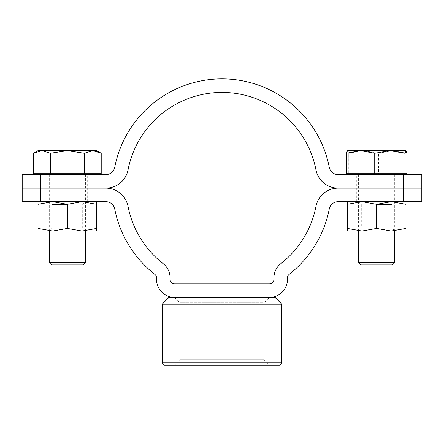 <?xml version="1.0" encoding="UTF-8"?>
<svg xmlns="http://www.w3.org/2000/svg" width="444" height="444" viewBox="0 0 444 444"><rect width="100%" height="100%" fill="white"/><g stroke="black" fill="none" stroke-linecap="round" stroke-linejoin="round"><path stroke-width="0.33" stroke-dasharray="2.22 1.67" d="M376.645 188.134L356.327 188.134L376.645 188.134M405.999 201.681L391.319 201.681L376.645 204.301L361.971 201.681L405.999 201.681L405.999 204.301L391.319 201.681L356.327 201.681L396.964 201.681L358.475 201.681L376.645 201.681L361.971 201.681L347.297 204.301L347.297 228.41L361.971 231.03L358.475 231.03L376.645 231.03L361.971 231.03L376.645 228.41L391.319 231.03L347.297 231.03L347.297 228.41M67.355 188.134L47.036 188.134L67.355 188.134M96.703 201.681L82.029 201.681L67.355 204.301L52.681 201.681L96.703 201.681L96.703 204.301L82.029 201.681L47.036 201.681L87.673 201.681L49.179 201.681L67.355 201.681L52.681 201.681L38.001 204.301L38.001 228.41L52.681 231.03L49.179 231.03L67.355 231.03L52.681 231.03L67.355 228.41L82.029 231.03L38.001 231.03L38.001 228.41M421.8 201.681L403.651 201.681L403.651 188.134L338.128 188.134L421.8 188.134L403.651 188.134L403.651 174.592L338.128 174.592A9.03 9.03 0 0 1 329.259 167.283A109.268 109.268 0 0 0 114.741 167.283A9.03 9.03 0 0 1 105.872 174.592L22.2 174.592M22.2 201.681L105.872 201.681A9.03 9.03 0 0 1 114.741 208.991A109.268 109.268 0 0 0 154.79 274.292A4.518 4.518 0 0 1 156.527 277.85L156.527 279.343A18.06 18.06 0 0 0 174.592 297.402L269.408 297.402A18.06 18.06 0 0 0 287.473 279.343L287.473 277.85A4.518 4.518 0 0 1 289.211 274.292A109.268 109.268 0 0 0 329.259 208.991A9.03 9.03 0 0 1 338.128 201.681L403.651 201.681M163.12 263.608A18.06 18.06 0 0 1 170.074 277.85L170.074 279.343A4.518 4.518 0 0 0 174.592 283.86L269.408 283.86A4.518 4.518 0 0 0 273.926 279.343L273.926 277.85A18.06 18.06 0 0 1 280.88 263.608A95.721 95.721 0 0 0 315.962 206.405A22.577 22.577 0 0 1 338.128 188.134A22.577 22.577 0 0 1 315.962 169.869A95.721 95.721 0 0 0 128.038 169.869A22.577 22.577 0 0 1 105.872 188.134A22.577 22.577 0 0 1 128.038 206.405A95.721 95.721 0 0 0 163.12 263.608M40.349 201.681L40.349 188.134L105.872 188.134L40.349 188.134L40.349 174.592M22.2 188.134L40.349 188.134L22.2 188.134M164.43 365.135L279.57 365.135M281.829 362.876L162.171 362.876M275.052 297.402L168.948 297.402M162.171 304.179L281.829 304.179M269.419 297.402L174.581 297.402L269.419 297.402L264.063 302.764L179.937 302.764L264.063 302.764L264.063 359.773L179.937 359.773L174.581 365.135L269.419 365.135L174.581 365.135M174.581 297.402L179.937 302.764L179.937 359.773L264.063 359.773L269.419 365.135M174.592 297.402L269.408 297.402M67.355 174.592L38.001 174.592L67.355 174.592M376.645 174.592L396.964 174.592L376.645 174.592M421.8 174.592L403.651 174.592M96.703 150.66L67.355 150.66L84.249 153.263L84.249 173.687L67.355 173.687L92.768 173.687L50.461 173.687L50.461 153.263L50.383 173.687L33.489 173.687L33.489 153.263L41.936 150.66L50.383 153.263M97.242 151.426L101.215 153.263L101.215 173.687L84.321 173.687L84.249 153.263M92.874 150.66L97.031 151.36M85.415 262.637L49.29 262.637M83.156 264.896L51.548 264.896M84.321 153.263L92.768 150.66M50.461 153.263L67.355 150.66L38.001 150.66M41.936 173.687L67.355 173.687L41.936 173.687M360.595 174.592L405.999 174.592L360.595 174.592M406.882 173.687L347.297 173.687L405.999 173.687L378.554 173.687L378.554 153.263L378.471 173.687L348.324 173.687L348.324 153.263L348.274 173.687L346.414 173.687M394.71 262.637L358.586 262.637M366.772 174.592L394.71 174.592L366.772 174.592M392.452 264.896L360.844 264.896M406.882 153.263L406.843 173.687M378.554 153.263L392.701 150.66L406.843 153.263M348.324 153.263L363.397 150.66L378.471 153.263M347.252 150.683L348.274 153.263M405.999 150.66L347.297 150.66M67.355 228.21L51.998 228.21L67.355 228.21M67.355 204.501L51.998 204.501L67.355 204.501M67.355 204.301L67.355 228.41M96.703 204.301L96.703 231.03L82.029 231.03L96.703 228.41M38.001 204.301L38.001 201.681L52.681 201.681L38.001 201.681M67.355 201.681L85.526 201.681L67.355 201.681M67.355 231.03L85.526 231.03L67.355 231.03M376.645 228.21L392.002 228.21L376.645 228.21M376.645 204.501L392.002 204.501L376.645 204.501M376.645 204.301L376.645 228.41M405.999 204.301L405.999 231.03L391.319 231.03L405.999 228.41M347.297 204.301L347.297 201.681L361.971 201.681L347.297 201.681M376.645 201.681L394.821 201.681L376.645 201.681M376.645 231.03L394.821 231.03L376.645 231.03M356.327 201.681L356.327 174.592M47.036 201.681L47.036 174.592M87.673 201.681L87.673 174.592M396.964 201.681L396.964 174.592M85.415 231.03L85.415 174.592M49.29 231.03L49.29 174.592M394.71 231.03L394.71 174.592M358.586 231.03L358.586 174.592M49.179 201.681L51.998 204.501L51.998 228.21L49.179 231.03M85.526 231.03L82.706 228.21L82.706 204.501L85.526 201.681M358.475 201.681L361.294 204.501L361.294 228.21L358.475 231.03M394.821 231.03L392.002 228.21L392.002 204.501L394.821 201.681"/><path stroke-width="0.67" d="M403.651 201.681L421.8 201.681L421.8 174.592L338.128 174.592A9.03 9.03 0 0 1 329.259 167.283A109.268 109.268 0 0 0 114.741 167.283A9.03 9.03 0 0 1 105.872 174.592L22.2 174.592L22.2 188.134L105.872 188.134A22.577 22.577 0 0 1 128.038 206.405A95.721 95.721 0 0 0 163.12 263.608A18.06 18.06 0 0 1 170.074 277.85L170.074 279.343A4.518 4.518 0 0 0 174.592 283.86L269.408 283.86A4.518 4.518 0 0 0 273.926 279.343L273.926 277.85A18.06 18.06 0 0 1 280.88 263.608A95.721 95.721 0 0 0 315.962 206.405A22.577 22.577 0 0 1 338.128 188.134L421.8 188.134L338.128 188.134A22.577 22.577 0 0 1 315.962 169.869A95.721 95.721 0 0 0 128.038 169.869A22.577 22.577 0 0 1 105.872 188.134L22.2 188.134L22.2 201.681L105.872 201.681A9.03 9.03 0 0 1 114.741 208.991A109.268 109.268 0 0 0 154.79 274.292A4.518 4.518 0 0 1 156.527 277.85L156.527 279.343A18.06 18.06 0 0 0 174.592 297.402L269.408 297.402A18.06 18.06 0 0 0 287.473 279.343L287.473 277.85A4.518 4.518 0 0 1 289.211 274.292A109.268 109.268 0 0 0 329.259 208.991A9.03 9.03 0 0 1 338.128 201.681L403.651 201.681L403.651 174.592M40.349 201.681L40.349 174.592M164.43 365.135L162.171 362.876L281.829 362.876L279.57 365.135L164.43 365.135M269.408 297.402L275.052 297.402L281.829 304.179L281.829 362.876M174.592 297.402L168.948 297.402L162.171 304.179L162.171 362.876M281.829 304.179L162.171 304.179M50.383 173.687L50.383 153.263L41.936 150.66L33.489 153.263L33.489 173.687L84.249 173.687L84.249 153.263L67.355 150.66L96.703 150.66L101.215 153.263L92.874 150.66M85.415 262.637L83.156 264.896L51.548 264.896L49.29 262.637L85.415 262.637L85.415 231.03M101.215 173.687L101.215 153.263L101.215 173.687L84.249 173.687M84.249 153.263L84.321 173.687M50.383 153.263L50.461 173.687M33.489 173.687L33.489 153.263L38.001 150.66L67.355 150.66L50.461 153.263M92.768 150.66L84.321 153.263M374.736 173.687L374.736 153.263L360.595 150.66L346.414 153.263L346.414 173.687L404.972 173.687L404.972 153.263L389.899 150.66L405.955 150.66L405.022 153.263L405.022 173.687L406.882 173.687L406.882 153.263L405.955 150.66M394.71 262.637L392.452 264.896L360.844 264.896L358.586 262.637L394.71 262.637L394.71 231.03M374.736 153.263L374.825 173.687M346.453 153.263L346.453 173.687M346.414 153.263L347.341 150.66M347.252 150.683L389.899 150.66L374.825 153.263M52.681 231.03L38.001 228.41L38.001 231.03L82.029 231.03L67.355 228.41L52.681 231.03M38.001 201.681L38.001 228.41M38.001 204.301L52.681 201.681L67.355 204.301L67.355 228.41M96.703 228.41L82.029 231.03L96.703 231.03L96.703 201.681M67.355 204.301L82.029 201.681L96.703 204.301M361.971 231.03L347.297 228.41L347.297 231.03L391.319 231.03L376.645 228.41L361.971 231.03M347.297 201.681L347.297 228.41M347.297 204.301L361.971 201.681L376.645 204.301L376.645 228.41M405.999 228.41L391.319 231.03L405.999 231.03L405.999 201.681M376.645 204.301L391.319 201.681L405.999 204.301M96.703 174.592L96.703 173.687M49.29 262.637L49.29 231.03M38.001 174.592L38.001 173.687M96.703 150.66L101.215 153.263M405.999 174.592L405.999 173.687M358.586 262.637L358.586 231.03M347.297 174.592L347.297 173.687"/></g></svg>
